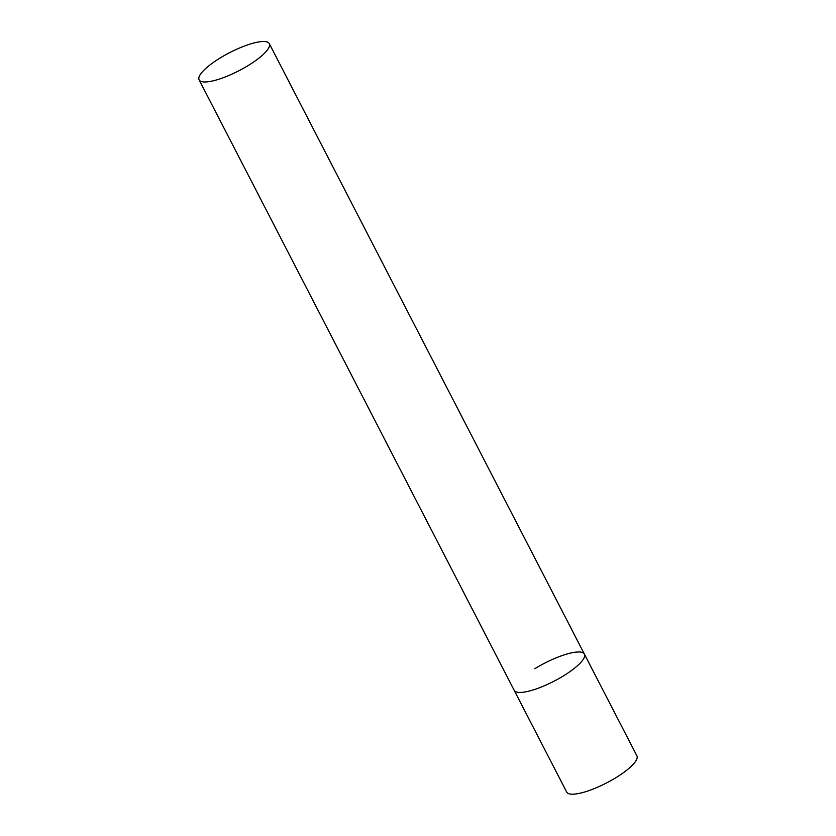 <?xml version="1.0" encoding="UTF-8"?>
<svg xmlns="http://www.w3.org/2000/svg" width="836" height="836" viewBox="0 0 836 836"><rect width="100%" height="100%" fill="white"/><g stroke="black" fill="none" stroke-linecap="round" stroke-linejoin="round"><path stroke-width="1.25" d="M563.798 675.676A39.491 10.157 152.7 0 1 514.192 690.327A39.491 10.157 -27.3 0 0 516.993 692.156A39.491 10.157 -27.3 0 0 558.981 678.529A39.491 10.157 -27.3 0 0 584.385 654.097A39.491 10.157 152.7 0 1 563.798 675.676M534.768 668.758A39.491 10.157 152.7 0 1 584.385 654.097L636.896 755.848A39.491 10.157 152.7 0 1 616.32 777.417A39.491 10.157 152.7 0 1 566.703 792.079L199.104 79.859A39.491 10.157 -27.3 0 0 201.904 81.677A39.491 10.157 -27.3 0 0 243.893 68.05A39.491 10.157 -27.3 0 0 269.296 43.629A39.491 10.157 -27.3 0 0 266.485 41.8A39.491 10.157 -27.3 0 0 224.508 55.427A39.491 10.157 -27.3 0 0 199.104 79.859M584.385 654.097L269.296 43.629"/></g></svg>
